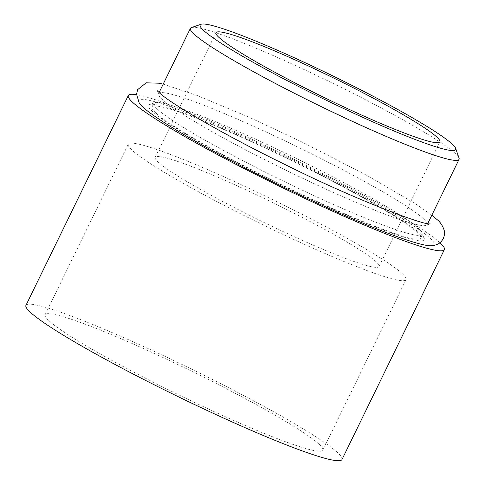 <?xml version="1.0" encoding="UTF-8"?>
<svg xmlns="http://www.w3.org/2000/svg" width="485" height="485" viewBox="0 0 485 485"><rect width="100%" height="100%" fill="white"/><g stroke="black" fill="none" stroke-linecap="round" stroke-linejoin="round"><path stroke-width="0.36" stroke-dasharray="2.42 1.82" d="M423.55 218.838A149.447 13.022 -154 0 1 427.218 224.634A149.447 13.022 -154 0 1 426.758 225.143A149.447 13.022 -154 0 1 302.64 178.262A149.447 13.022 -154 0 1 162.239 99.407A149.447 13.022 -154 0 1 158.462 94.284A149.447 13.022 -154 0 1 158.577 93.611A149.447 13.022 -154 0 1 279.784 138.383A149.447 13.022 -154 0 1 423.55 218.838M431.48 245.768A164.451 14.326 26 0 0 430.122 238.268A164.451 14.326 26 0 0 260.736 144.5A164.451 14.326 26 0 0 139.298 103.263M191.429 27.56A149.447 13.022 -154 0 1 317.487 75.89A149.447 13.022 -154 0 1 455.391 153.563A149.447 13.022 -154 0 1 459.04 158.086M376.027 261.676A124.536 10.852 26 0 0 256.219 194.631A124.536 10.852 26 0 0 155.212 157.322A124.536 10.852 26 0 0 158.268 162.148A124.536 10.852 26 0 0 278.081 229.199A124.536 10.852 26 0 0 379.082 266.507A124.536 10.852 26 0 0 376.027 261.676M341.992 459.531A175.819 15.32 26 0 0 337.681 452.711A175.819 15.32 26 0 0 168.537 358.057A175.819 15.32 26 0 0 25.941 305.38M402.223 273.649A154.503 13.459 26 0 0 253.588 190.472A154.503 13.459 26 0 0 128.282 144.184A154.503 13.459 26 0 0 132.072 150.174A154.503 13.459 26 0 0 280.706 233.358A154.503 13.459 26 0 0 406.012 279.645A154.503 13.459 26 0 0 402.223 273.649M319.045 444.193A154.503 13.459 26 0 0 170.411 361.016A154.503 13.459 26 0 0 45.105 314.729A154.503 13.459 26 0 0 48.894 320.718A154.503 13.459 26 0 0 197.528 403.896A154.503 13.459 26 0 0 322.834 450.183A154.503 13.459 26 0 0 319.045 444.193M439.937 242.7A175.819 15.32 26 0 0 293.055 158.789A175.819 15.32 26 0 0 136.503 94.708M155.685 112.841A149.447 13.022 26 0 0 299.457 193.297A149.447 13.022 26 0 0 420.665 238.068A149.447 13.022 26 0 0 417.003 232.273A149.447 13.022 26 0 0 273.231 151.817A149.447 13.022 26 0 0 152.023 107.046A149.447 13.022 26 0 0 155.685 112.841M157.455 109.222A149.447 13.022 26 0 0 301.221 189.677A149.447 13.022 26 0 0 422.429 234.449A149.447 13.022 26 0 0 422.544 233.782A149.447 13.022 26 0 0 418.767 228.653A149.447 13.022 26 0 0 278.366 149.798A149.447 13.022 26 0 0 154.248 102.917A149.447 13.022 26 0 0 153.787 103.426A149.447 13.022 26 0 0 157.455 109.222M420.531 233.891A153.49 13.374 -154 0 1 423.587 237.238A153.49 13.374 -154 0 1 310.242 198.747A153.49 13.374 -154 0 1 152.157 111.223A153.49 13.374 -154 0 1 150.883 104.226A153.49 13.374 -154 0 1 283.379 156.267A153.49 13.374 -154 0 1 420.531 233.891M426.758 225.143L430.14 223.834M155.212 157.322L216.001 32.689M45.105 314.729L128.282 144.184M427.218 224.634L427.74 223.573M158.577 93.611L159.092 92.544M322.834 450.183L406.012 279.645M379.082 266.507L439.871 141.881M157.413 90.81L158.462 94.284M431.832 215.176L415.615 203.852L367.957 175.976L301.349 141.687L248.708 117.067L196.57 95.26L163.19 84.147M420.665 238.068L422.429 234.449M423.587 237.238L422.544 233.782M150.883 104.226L154.248 102.917M152.023 107.046L153.787 103.426"/><path stroke-width="0.73" d="M163.19 84.147L158.995 83.202L146.161 82.814L137.71 89.598L136.527 94.175L139.298 103.263A164.451 14.326 26 0 0 142.566 106.846A164.451 14.326 26 0 0 289.515 190.011A164.451 14.326 26 0 0 431.48 245.768C438.925 244.846 441.101 242.276 443.248 238.565C444.533 235.692 444.836 232.909 444.169 230.223C442.538 225.47 440.131 221.894 436.955 219.493L431.832 215.176M203.682 30.494A142.123 12.38 26 0 0 345.963 109.622A142.123 12.38 26 0 0 455.657 148.374A142.123 12.38 26 0 0 452.184 144.075A142.123 12.38 26 0 0 321.04 70.216A142.123 12.38 26 0 0 201.16 24.25A142.123 12.38 26 0 0 203.682 30.494M455.657 148.374L459.04 158.086A149.447 13.022 -154 0 1 459.059 159.359A149.447 13.022 -154 0 1 337.851 114.587A149.447 13.022 -154 0 1 194.079 34.126A149.447 13.022 -154 0 1 190.411 28.33A149.447 13.022 -154 0 1 191.429 27.56L201.16 24.25M436.815 137.049A124.536 10.852 26 0 0 317.002 70.004A124.536 10.852 26 0 0 216.001 32.689A124.536 10.852 26 0 0 219.05 37.521A124.536 10.852 26 0 0 338.863 104.572A124.536 10.852 26 0 0 439.871 141.881A124.536 10.852 26 0 0 436.815 137.049M136.503 94.708A175.819 15.32 26 0 0 128.319 95.484L25.941 305.38A175.819 15.32 26 0 0 30.258 312.201A175.819 15.32 26 0 0 199.402 406.854A175.819 15.32 26 0 0 341.992 459.531L444.369 249.629A175.819 15.32 26 0 0 440.059 242.815A175.819 15.32 26 0 0 439.937 242.7M128.319 95.484A175.819 15.32 26 0 0 132.629 102.305A175.819 15.32 26 0 0 301.773 196.958A175.819 15.32 26 0 0 444.369 249.629M430.14 223.834C424.83 225.858 353.704 198.935 286.726 165.367C226.386 136.073 170.035 103.384 158.989 92.447L157.413 90.81M427.74 223.573L459.059 159.359M159.092 92.544L190.411 28.33"/></g></svg>
